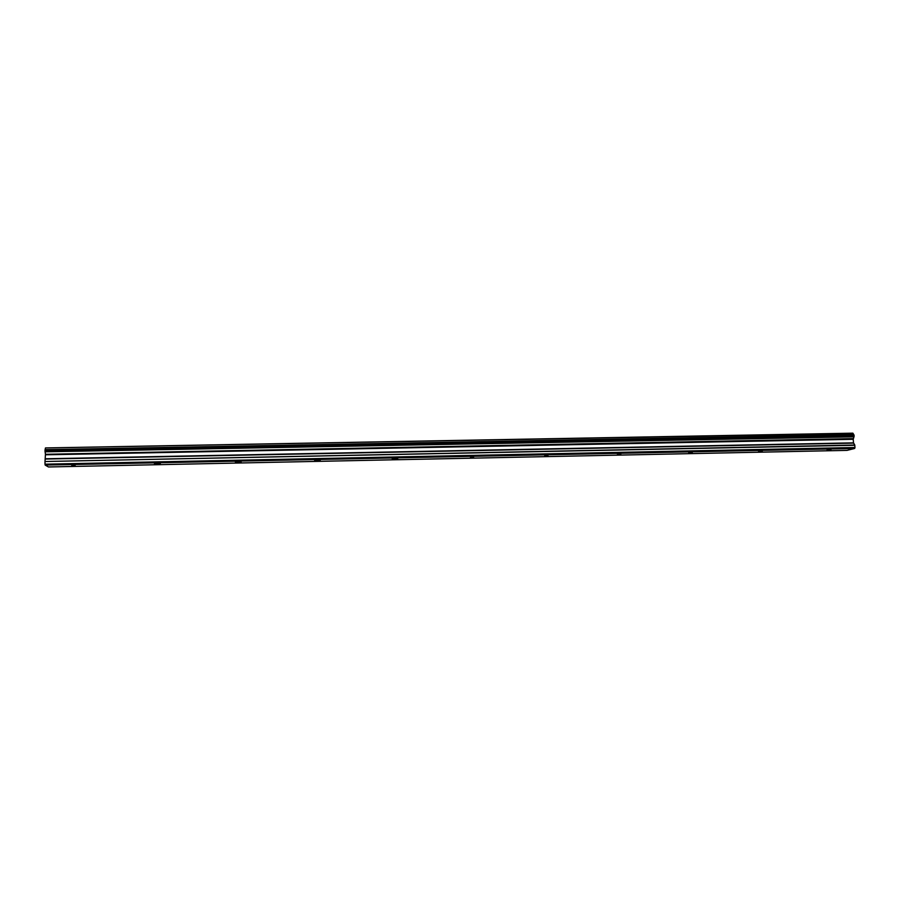 <?xml version="1.0" encoding="UTF-8"?>
<svg xmlns="http://www.w3.org/2000/svg" width="900" height="900" viewBox="0 0 900 900"><rect width="100%" height="100%" fill="white"/><g stroke="black" fill="none" stroke-linecap="round" stroke-linejoin="round"><path stroke-width="1.35" d="M827.021 450.214L830.947 449.786L827.021 450.214M75.24 465.761L71.73 465.379L75.24 465.761M157.657 464.062L160.335 463.804L154.451 463.68L157.657 464.062M238.343 462.386L241.132 462.116L235.406 462.026L238.343 462.386M317.329 460.755L320.243 460.463L317.554 460.125L314.64 460.418L317.329 460.755M394.673 459.157L397.721 458.843L392.209 458.831L394.673 459.157M470.43 457.594L473.614 457.267L470.43 457.594M544.646 456.053L547.976 455.704L544.646 456.053M617.377 454.545L620.842 454.185L617.377 454.545M688.646 453.071L692.269 452.689L688.646 453.071M758.509 451.631L762.289 451.226L758.509 451.631M852.975 433.361L45.45 447.941L852.975 433.361L853.774 434.655L45.068 449.82L853.92 434.824L45.124 449.629L45.428 448.166M45.169 465.075L854.651 448.47L847.024 450.382L48.443 466.965L45.169 465.075L45.023 464.175L854.955 447.649L854.764 445.027L853.492 442.856L853.234 439.29L854.055 436.601L45.068 451.811L853.942 436.849M45.45 447.941L852.908 433.17M853.92 434.824L854.055 436.601M854.955 447.649L854.707 448.335L45.146 464.929M855 447.502L45.023 464.175M45 464.017L45 461.509L854.831 445.264M854.764 445.027L45 461.509M45.023 461.239L45.45 454.298L853.324 438.851M853.357 438.615L45.45 454.298M45.428 454.027L45.124 452.081M45.068 451.811L45.068 449.82M854.1 435.397L45.011 450.461M45.011 451.103L854.145 435.96M45.495 454.793L853.234 439.29M853.492 442.856L45.495 458.775M45.473 459.045L853.56 443.104M45.473 454.489L853.268 439.02"/></g></svg>
